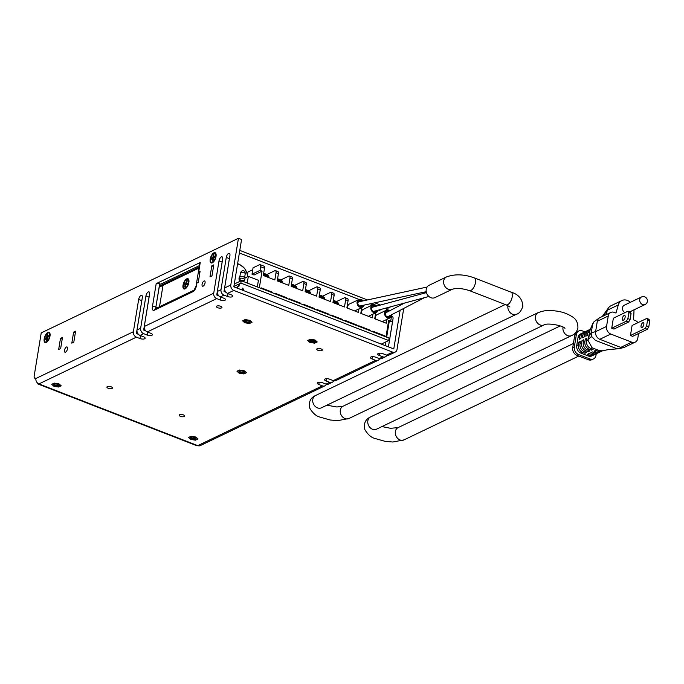 <?xml version="1.0" encoding="UTF-8"?>
<svg xmlns="http://www.w3.org/2000/svg" width="684" height="684" viewBox="0 0 684 684"><rect width="100%" height="100%" fill="white"/><g stroke="black" fill="none" stroke-linecap="round" stroke-linejoin="round"><path stroke-width="1.03" d="M190.939 437.307A2.813 1.077 9.3 0 1 194.153 437.298A2.813 1.077 9.3 0 1 196.069 438.675A2.813 1.077 9.3 0 1 195.641 439.128A2.813 1.077 9.3 0 1 192.435 439.137A2.813 1.077 9.3 0 1 190.511 437.76A2.813 1.077 9.3 0 1 190.939 437.307M216.845 306.09A2.813 1.077 9.3 0 1 220.051 306.081A2.813 1.077 9.3 0 1 221.975 307.458A2.813 1.077 9.3 0 1 221.548 307.911A2.813 1.077 9.3 0 1 218.333 307.92A2.813 1.077 9.3 0 1 216.418 306.543A2.813 1.077 9.3 0 1 216.845 306.09M310.126 340.299A2.813 1.077 9.3 0 1 313.34 340.29A2.813 1.077 9.3 0 1 315.256 341.667A2.813 1.077 9.3 0 1 314.828 342.128A2.813 1.077 9.3 0 1 311.622 342.128A2.813 1.077 9.3 0 1 309.698 340.76A2.813 1.077 9.3 0 1 310.126 340.299M239.349 371.07A2.813 1.077 9.3 0 1 242.563 371.061A2.813 1.077 9.3 0 1 244.479 372.429A2.813 1.077 9.3 0 1 244.051 372.891A2.813 1.077 9.3 0 1 240.836 372.9A2.813 1.077 9.3 0 1 238.921 371.523A2.813 1.077 9.3 0 1 239.349 371.07M54.104 384.151A2.813 1.077 9.3 0 1 57.319 384.151A2.813 1.077 9.3 0 1 59.234 385.519A2.813 1.077 9.3 0 1 58.807 385.981A2.813 1.077 9.3 0 1 55.601 385.99A2.813 1.077 9.3 0 1 53.677 384.613A2.813 1.077 9.3 0 1 54.104 384.151M107.337 386.648A2.813 1.077 9.3 0 1 110.543 386.64A2.813 1.077 9.3 0 1 112.467 388.016A2.813 1.077 9.3 0 1 112.039 388.469A2.813 1.077 9.3 0 1 108.824 388.478A2.813 1.077 9.3 0 1 106.909 387.101A2.813 1.077 9.3 0 1 107.337 386.648M317.196 348.703A2.813 1.077 9.3 0 1 320.403 348.695A2.813 1.077 9.3 0 1 322.326 350.063A2.813 1.077 9.3 0 1 321.899 350.524A2.813 1.077 9.3 0 1 318.684 350.533A2.813 1.077 9.3 0 1 316.769 349.156A2.813 1.077 9.3 0 1 317.196 348.703M179.593 414.709A2.813 1.077 9.3 0 1 182.799 414.701A2.813 1.077 9.3 0 1 184.714 416.077A2.813 1.077 9.3 0 1 184.287 416.539A2.813 1.077 9.3 0 1 181.08 416.547A2.813 1.077 9.3 0 1 179.165 415.171A2.813 1.077 9.3 0 1 179.593 414.709M244.949 320.634A2.813 1.077 9.3 0 1 248.155 320.625A2.813 1.077 9.3 0 1 250.07 322.002A2.813 1.077 9.3 0 1 249.643 322.463A2.813 1.077 9.3 0 1 246.437 322.463A2.813 1.077 9.3 0 1 244.513 321.095A2.813 1.077 9.3 0 1 244.949 320.634M150.856 333.313A3.429 1.317 9.3 0 1 152.421 334.741A3.429 1.317 9.3 0 1 147.222 335.057L143.666 333.672A4.395 3.557 -115.6 0 1 140.648 328.243L145.931 295.95A3.429 1.522 111.2 0 1 148.992 291.888A3.429 1.522 111.2 0 1 149.574 294.206L144.281 326.499A4.395 3.557 64.4 0 0 147.299 331.928L150.856 333.313M143.589 336.802A3.429 1.317 9.3 0 1 145.153 338.229A3.429 1.317 9.3 0 1 139.955 338.546L136.39 337.161A4.395 3.557 -115.6 0 1 133.38 331.731L138.664 299.438A3.429 1.522 111.2 0 1 141.725 295.368A3.429 1.522 111.2 0 1 142.298 297.694L137.014 329.987A4.395 3.557 64.4 0 0 140.023 335.416L143.589 336.802M223.933 298.258A3.429 1.317 9.3 0 1 225.498 299.686A3.429 1.317 9.3 0 1 220.299 300.002L216.734 298.617A4.395 3.557 -115.6 0 1 213.724 293.188L219.008 260.903A3.429 1.522 111.2 0 1 222.069 256.833A3.429 1.522 111.2 0 1 222.642 259.159L217.358 291.444A4.395 3.557 64.4 0 0 220.368 296.882L223.933 298.258M326.422 384.237A4.395 3.557 -115.6 0 1 324.934 385.81A4.395 3.557 -115.6 0 1 322.378 385.853L318.821 384.468A3.429 1.317 9.3 0 1 317.256 383.04A3.429 1.317 9.3 0 1 322.455 382.724L326.012 384.109A4.395 3.557 64.4 0 0 328.577 384.066L332.21 382.322A4.395 3.557 -115.6 0 1 329.654 382.365L326.088 380.979A3.429 1.317 9.3 0 1 324.524 379.552A3.429 1.317 9.3 0 1 329.722 379.235L333.288 380.62A4.395 3.557 64.4 0 0 335.844 380.578L378.149 360.28A4.395 3.557 -115.6 0 1 375.593 360.323L372.028 358.946A3.429 1.317 9.3 0 1 370.463 357.518A3.429 1.317 9.3 0 1 375.67 357.202L379.227 358.578A4.395 3.557 64.4 0 0 381.783 358.536L385.417 356.8A4.395 3.557 -115.6 0 1 382.86 356.834L379.304 355.458A3.429 1.317 9.3 0 1 377.73 354.03A3.429 1.317 9.3 0 1 382.937 353.714L386.494 355.09A4.395 3.557 64.4 0 0 389.051 355.056L395.232 352.089A4.395 3.557 -115.6 0 1 392.676 352.132L386.494 355.09M231.201 294.77A3.429 1.317 9.3 0 1 232.765 296.198A3.429 1.317 9.3 0 1 227.567 296.514L224.001 295.137A4.395 3.557 -115.6 0 1 220.992 289.7L226.276 257.415A3.429 1.522 111.2 0 1 229.337 253.345A3.429 1.522 111.2 0 1 229.909 255.671L224.626 287.955A4.395 3.557 64.4 0 0 227.644 293.393L231.201 294.77M333.689 380.749A4.395 3.557 -115.6 0 1 332.21 382.322M386.905 355.227A4.395 3.557 -115.6 0 1 385.417 356.8M403.731 308.424L397.002 349.55A4.395 3.557 -115.6 0 1 395.232 352.089M379.629 358.715A4.395 3.557 -115.6 0 1 378.149 360.28M227.644 293.393L233.817 290.426L392.676 352.132M35.944 378.269L35.91 378.491A4.395 3.557 64.4 0 0 38.92 383.921A4.395 1.958 111.2 0 1 37.988 384.015A4.395 1.958 111.2 0 1 37.201 382.698M233.817 290.426A4.395 3.557 -115.6 0 1 230.799 284.997L238.451 238.28L241.572 239.494L233.825 286.81L393.779 348.943L400.106 310.305M392.607 321.352A3.429 1.522 -68.8 0 0 392.479 321.967L388.401 346.848M391.368 316.957A3.429 1.522 111.2 0 1 392.419 316.683A3.429 1.522 111.2 0 1 392.992 319.009L388.426 346.865M385.28 345.642L385.896 341.88M386.665 337.178L389.179 321.848M382.262 343.624L382.134 344.42M382.228 343.642L382.099 344.403M37.988 384.015L196.838 445.72A4.395 1.958 -68.8 0 0 197.779 445.626A4.395 3.557 64.4 0 0 200.335 445.583L324.934 385.81M400.995 304.893L401.14 303.978M387.153 307.757L388.033 308.099L390.821 306.765M183.03 285.237A5.498 2.445 111.2 0 1 185.749 279.585A5.498 2.445 111.2 0 1 188.724 279.602A5.498 2.445 111.2 0 1 188.861 282.449A5.498 2.445 111.2 0 1 185.133 288.845A5.498 2.445 111.2 0 1 183.03 285.237M44.178 338.862A5.498 2.445 111.2 0 1 46.888 333.211A5.498 2.445 111.2 0 1 49.872 333.228A5.498 2.445 111.2 0 1 50 336.066A5.498 2.445 111.2 0 1 46.281 342.47A5.498 2.445 111.2 0 1 44.178 338.862M210.202 259.219A5.498 2.445 111.2 0 1 212.912 253.567A5.498 2.445 111.2 0 1 215.896 253.584A5.498 2.445 111.2 0 1 216.024 256.423A5.498 2.445 111.2 0 1 212.305 262.827A5.498 2.445 111.2 0 1 210.202 259.219M149.189 296.548A3.429 1.522 -68.8 0 0 149.052 297.164L143.666 330.056L145.701 330.842M141.913 300.037A3.429 1.522 -68.8 0 0 141.785 300.652L136.398 333.544L138.433 334.331M222.257 261.493A3.429 1.522 -68.8 0 0 222.129 262.109L216.743 295.001L218.769 295.787M198.283 272.497A2.548 0.983 9.3 0 1 198.659 272.138L200.061 271.462L198.257 282.483L196.855 283.15A2.548 0.983 -170.7 0 0 196.479 283.509L198.283 272.497L199.796 273.078M75.608 331.167L73.804 342.188L71.82 343.137L73.624 332.116L75.608 331.167M73.624 332.116L75.343 332.783M60.483 338.418L62.466 337.469L60.662 348.489L58.679 349.438L60.483 338.418L62.201 339.084M213.784 264.879L211.98 275.9L209.997 276.849L211.801 265.837L213.784 264.879M211.801 265.837L213.519 266.495M229.533 258.005A3.429 1.522 -68.8 0 0 229.397 258.62L224.01 291.512L226.045 292.307M156.191 283.646L152.395 306.842A5.104 2.266 -68.8 0 0 154.336 310.194L192.973 291.666A2.548 2.061 -115.6 0 1 194 290.187L196.052 286.134L199.848 262.938A2.548 0.983 9.3 0 1 200.232 262.519L156.191 283.646A2.548 0.983 9.3 0 1 159.671 283.826L159.748 283.851A2.548 0.983 -170.7 0 0 160.8 284.151L199.403 265.631M203.994 281.021A2.813 1.248 111.2 0 1 204.593 280.962A2.813 1.248 111.2 0 1 204.935 283.45A2.813 1.248 111.2 0 1 203.148 286.143A2.813 1.248 111.2 0 1 202.549 286.203A2.813 1.248 111.2 0 1 202.207 283.715A2.813 1.248 111.2 0 1 203.994 281.021M66.399 347.027A2.813 1.248 111.2 0 1 66.998 346.968A2.813 1.248 111.2 0 1 67.34 349.456A2.813 1.248 111.2 0 1 65.553 352.149A2.813 1.248 111.2 0 1 64.954 352.209A2.813 1.248 111.2 0 1 64.612 349.721A2.813 1.248 111.2 0 1 66.399 347.027M35.542 378.115A3.514 1.565 111.2 0 1 34.79 378.184A3.514 1.565 111.2 0 1 34.2 375.798L41.228 332.894L238.451 238.28M195.487 440.171L190.75 439.436L188.553 437.478L191.093 436.264L195.829 436.999L198.027 438.957L195.487 440.171M194.666 437.555A2.599 1 9.3 0 1 195.692 438.188A2.599 1 9.3 0 1 194.914 439.222A2.599 1 9.3 0 1 191.913 438.88A2.599 1 9.3 0 1 191.024 437.427A2.599 1 9.3 0 1 194.666 437.555M191.332 437.298A2.129 0.821 -170.7 0 0 191.263 437.444A2.129 0.821 -170.7 0 0 192.23 438.333A2.129 0.821 -170.7 0 0 195.462 438.136A2.129 0.821 -170.7 0 0 195.444 437.965M58.653 387.024L53.916 386.289L51.719 384.331L54.258 383.108L59.004 383.852L61.192 385.802L58.653 387.024M57.832 384.408A2.599 1 9.3 0 1 58.858 385.041A2.599 1 9.3 0 1 58.08 386.075A2.599 1 9.3 0 1 55.079 385.725A2.599 1 9.3 0 1 54.19 384.28A2.599 1 9.3 0 1 57.832 384.408M54.498 384.143A2.129 0.821 -170.7 0 0 54.429 384.297A2.129 0.821 -170.7 0 0 55.395 385.186A2.129 0.821 -170.7 0 0 58.627 384.981A2.129 0.821 -170.7 0 0 58.61 384.818M243.897 373.934L239.161 373.199L236.963 371.241L239.503 370.018L244.239 370.762L246.437 372.72L243.897 373.934M243.077 371.318A2.599 1 9.3 0 1 244.094 371.951A2.599 1 9.3 0 1 243.324 372.985A2.599 1 9.3 0 1 240.323 372.635A2.599 1 9.3 0 1 239.434 371.19A2.599 1 9.3 0 1 243.077 371.318M239.733 371.053A2.129 0.821 -170.7 0 0 239.665 371.207A2.129 0.821 -170.7 0 0 240.64 372.096A2.129 0.821 -170.7 0 0 243.872 371.899A2.129 0.821 -170.7 0 0 243.855 371.728M314.674 343.171L309.938 342.428L307.74 340.478L310.279 339.255L315.025 339.991L317.214 341.949L314.674 343.171M313.853 340.555A2.599 1 9.3 0 1 314.879 341.188A2.599 1 9.3 0 1 314.101 342.222A2.599 1 9.3 0 1 311.1 341.872A2.599 1 9.3 0 1 310.211 340.418A2.599 1 9.3 0 1 313.853 340.555M310.519 340.29A2.129 0.821 -170.7 0 0 310.451 340.444A2.129 0.821 -170.7 0 0 311.417 341.325A2.129 0.821 -170.7 0 0 314.649 341.128A2.129 0.821 -170.7 0 0 314.631 340.965M249.489 323.506L244.752 322.762L242.555 320.813L245.094 319.59L249.84 320.326L252.037 322.284L249.489 323.506M248.668 320.89A2.599 1 9.3 0 1 249.694 321.523A2.599 1 9.3 0 1 248.916 322.557A2.599 1 9.3 0 1 245.915 322.207A2.599 1 9.3 0 1 245.034 320.753A2.599 1 9.3 0 1 248.668 320.89M245.334 320.625A2.129 0.821 -170.7 0 0 245.265 320.779A2.129 0.821 -170.7 0 0 246.24 321.66A2.129 0.821 -170.7 0 0 249.463 321.463A2.129 0.821 -170.7 0 0 249.446 321.3M386.528 310.16L386.742 308.869L385.212 308.279M388.033 308.099L387.725 309.972M159.21 287.16L199.01 268.068M199.181 267.034L159.381 286.126M381.954 309.159L379.056 310.545M241.264 280.697L389.111 338.127L388.717 340.529L240.871 283.099L241.264 280.697L234.27 284.057M240.871 283.099L233.877 286.459M224.993 290.717L224.07 291.162M217.726 294.206L216.802 294.65M144.649 329.261L143.725 329.705M137.381 332.749L136.458 333.193M388.717 340.529L381.296 344.086M239.494 279.696A2.95 1.129 9.3 0 1 238.964 278.884A2.95 1.129 9.3 0 1 239.691 278.303A2.95 1.129 9.3 0 1 242.991 278.465A2.95 1.129 9.3 0 1 244.778 279.841A2.95 1.129 9.3 0 1 244.043 280.423A2.95 1.129 9.3 0 1 244.017 280.431M243.444 280.543A2.95 1.129 9.3 0 1 240.016 279.987M238.964 278.884L239.238 277.208A2.95 1.129 9.3 0 1 239.964 276.618A2.95 1.129 9.3 0 1 243.265 276.781A2.95 1.129 9.3 0 1 245.052 278.157L244.778 279.841M239.143 283.928L238.793 286.109L237.528 287.254L238.998 286.203L239.383 283.817M237.528 287.254L236.997 287.092L238.434 286.22L238.776 284.108M239.169 281.705L239.699 278.448L240.264 278.431L239.776 281.415M240.067 278.337L239.545 281.526M242.675 288.434L243.701 290.264L242.777 288.049M242.307 288.545L243.136 290.272M243.29 281.483L243.846 280.175L243.812 281.688M243.846 280.175L243.607 281.611M245.034 277.952L248.335 276.379L247.24 283.022M248.335 276.379L258.424 280.295L257.329 286.938M390.803 317.316L391.308 317.504A3.078 1.368 -68.8 0 0 391.359 316.521M386.896 319.385L386.272 323.233L374.747 318.761L375.721 312.793M252.747 269.71L247.95 272.01L247.471 274.917M260.117 264.665A3.078 1.368 111.2 0 0 259.467 264.734L253.054 267.803L252.011 274.216L260.048 270.36L260.638 266.751L264.494 268.248A3.078 1.368 -68.8 0 0 263.973 266.161L260.117 264.665A3.078 1.368 111.2 0 1 260.638 266.751M280.688 279.995L288.776 276.114A3.078 1.368 111.2 0 1 289.426 276.054A3.078 1.368 111.2 0 1 289.948 278.14L288.759 285.365L277.234 280.885L278.422 273.66A3.078 1.368 -68.8 0 0 277.901 271.574L275.498 270.642A3.078 1.368 111.2 0 0 274.848 270.702L266.751 274.583M308.552 290.811L316.632 286.938A3.078 1.368 111.2 0 1 317.291 286.87A3.078 1.368 111.2 0 1 317.803 288.956L316.624 296.181L305.098 291.709L306.278 284.484A3.078 1.368 -68.8 0 0 305.765 282.398L303.354 281.457A3.078 1.368 111.2 0 0 302.704 281.526L294.624 285.399M336.417 301.627L344.488 297.754A3.078 1.368 111.2 0 1 345.146 297.694A3.078 1.368 111.2 0 1 345.659 299.78L344.479 307.005L332.954 302.525L334.134 295.3A3.078 1.368 -68.8 0 0 333.621 293.214L331.218 292.282A3.078 1.368 111.2 0 0 330.56 292.35L322.489 296.223M372.942 314.127L372.335 317.829L360.81 313.349L361.768 307.543M358.989 308.869L358.407 312.417L346.882 307.937L348.071 300.712A3.078 1.368 -68.8 0 0 347.549 298.626L345.146 297.694M331.218 292.282A3.078 1.368 111.2 0 1 331.731 294.368L330.552 301.593L319.026 297.121L320.206 289.896A3.078 1.368 -68.8 0 0 319.693 287.802L317.291 286.87M303.354 281.457A3.078 1.368 111.2 0 1 303.876 283.544L302.696 290.777L291.17 286.297L292.35 279.072A3.078 1.368 -68.8 0 0 291.837 276.986L289.426 276.054M275.498 270.642A3.078 1.368 111.2 0 1 276.02 272.728L274.831 279.953L263.306 275.472L264.494 268.248M259.347 287.725L262.066 271.146L260.048 270.36M261.185 288.434L261.279 287.878L272.805 292.359L272.711 292.914M275.113 293.846L275.207 293.291L286.733 297.771L286.639 298.327M289.041 299.259L289.135 298.703L300.661 303.174L300.567 303.739M302.969 304.671L303.063 304.115L314.589 308.587L314.495 309.142M316.906 310.083L316.991 309.519L328.517 313.999L328.431 314.554M330.834 315.486L330.919 314.931L342.445 319.411L342.359 319.967M344.762 320.899L344.856 320.343L356.381 324.823L356.287 325.379M358.69 326.311L358.784 325.755L370.309 330.227L370.215 330.791M372.618 331.723L372.712 331.167L384.237 335.639L384.143 336.195M385.981 336.913L388.692 320.326L390.718 321.112L388.384 322.232M391.308 317.504L390.718 321.112M262.066 271.146L254.029 275.002L252.011 274.216M286.733 297.771L286.049 298.096M314.589 308.587L313.905 308.92M342.445 319.411L341.769 319.736M370.309 330.227L369.625 330.56M384.237 335.639L383.553 335.972M356.381 324.823L355.697 325.148M328.517 313.999L327.841 314.324M272.805 292.359L272.121 292.684M300.661 303.174L299.977 303.508M265.717 274.07A8.49 6.874 64.4 0 0 264.691 273.668M263.579 273.788A5.823 2.24 9.3 0 1 268.196 275.652A5.823 2.24 9.3 0 1 268.812 276.592L268.838 277.533A5.934 2.283 9.3 0 1 268.821 277.618L268.838 277.533A5.934 2.283 9.3 0 0 263.494 274.352M279.662 279.482A8.49 6.874 64.4 0 0 278.636 279.089M277.516 279.209A5.823 2.24 9.3 0 1 282.141 281.073A5.823 2.24 9.3 0 1 282.766 282.005L282.783 282.954A5.934 2.283 9.3 0 1 282.766 283.031L282.783 282.954A5.934 2.283 9.3 0 0 277.422 279.765M293.607 284.903A8.49 6.874 64.4 0 0 292.581 284.501M291.444 284.621A5.823 2.24 9.3 0 1 296.095 286.485A5.823 2.24 9.3 0 1 296.711 287.425L296.728 288.374A5.934 2.283 9.3 0 1 296.711 288.451L296.728 288.374A5.934 2.283 9.3 0 0 291.35 285.177M307.561 290.324A8.49 6.874 64.4 0 0 306.535 289.922M305.372 290.033A5.823 2.24 9.3 0 1 310.04 291.906A5.823 2.24 9.3 0 1 310.656 292.846L310.681 293.787A5.934 2.283 9.3 0 1 310.664 293.872L310.681 293.787A5.934 2.283 9.3 0 0 305.278 290.597M321.506 295.736A8.49 6.874 64.4 0 0 320.48 295.343M319.3 295.454A5.823 2.24 9.3 0 1 323.985 297.326A5.823 2.24 9.3 0 1 324.609 298.258L324.626 299.207A5.934 2.283 9.3 0 1 324.609 299.284L324.626 299.207A5.934 2.283 9.3 0 0 319.206 296.01M335.451 301.157A8.49 6.874 64.4 0 0 334.425 300.755M333.228 300.866A5.823 2.24 9.3 0 1 337.939 302.738A5.823 2.24 9.3 0 1 338.554 303.679L338.571 304.619A5.934 2.283 9.3 0 1 338.554 304.705M347.156 306.278A5.823 2.24 9.3 0 1 347.763 306.389M361.084 311.69A5.823 2.24 9.3 0 1 361.52 311.767M247.437 276.806A11.5 9.302 64.4 0 0 239.4 264.528A11.5 9.302 64.4 0 0 237.553 264.007M46.384 338.494L45.272 338.443A3.403 1.513 -68.8 0 0 45.229 339.444L46.666 338.332L46.657 340.529A3.403 1.513 -68.8 0 0 47.307 339.999L47.615 337.503L48.915 336.477A3.403 1.513 -68.8 0 0 48.949 335.485L47.649 336.554L48.427 336.861M47.47 335.587L46.871 334.929L46.811 336.887L47.88 337.289M46.871 334.929A3.403 1.513 -68.8 0 1 47.529 334.399L47.649 336.554M45.272 338.443L46.811 336.887M46.931 341.504A4.839 2.155 111.2 0 1 45.341 341.974A4.839 2.155 111.2 0 1 44.631 338.178A4.839 2.155 111.2 0 1 47.247 333.416A4.839 2.155 111.2 0 1 48.846 332.954A4.839 2.155 111.2 0 1 49.556 336.742A4.839 2.155 111.2 0 1 46.931 341.504M187.074 281.261L186.715 280.654L185.672 283.253L184.603 283.116L187.63 284.159M184.603 283.116A3.403 1.513 -68.8 0 0 184.235 284.236L185.321 284.33L184.637 286.972L185.27 286.75M184.637 286.972A3.403 1.513 -68.8 0 0 185.176 287.032L185.894 284.8L187.279 284.57A3.403 1.513 -68.8 0 0 187.655 283.441L186.544 283.347L187.254 280.705A3.403 1.513 -68.8 0 0 186.715 280.654M187.442 279.277A4.839 2.155 111.2 0 1 187.698 279.337A4.839 2.155 111.2 0 1 188.049 284.356A4.839 2.155 111.2 0 1 184.441 288.409A4.839 2.155 111.2 0 1 184.193 288.349A4.839 2.155 111.2 0 1 183.834 283.33A4.839 2.155 111.2 0 1 187.442 279.277M213.297 258.475L211.416 258.167A3.403 1.513 -68.8 0 0 211.253 259.245L212.596 258.586L212.314 261.014A3.403 1.513 -68.8 0 0 212.946 260.707L213.553 258.073L214.81 257.475A3.403 1.513 -68.8 0 0 214.981 256.397L213.724 257.039L214.785 257.475M213.759 255.568L213.28 254.935L212.955 257.073L214.46 257.646M213.28 254.935A3.403 1.513 -68.8 0 1 213.912 254.619L213.724 257.039M211.416 258.167L212.955 257.073M212.425 262.211A4.839 2.155 111.2 0 1 211.365 262.331A4.839 2.155 111.2 0 1 210.766 258.073A4.839 2.155 111.2 0 1 213.81 253.431A4.839 2.155 111.2 0 1 214.862 253.311A4.839 2.155 111.2 0 1 215.46 257.56A4.839 2.155 111.2 0 1 212.425 262.211M641.045 325.789A2.642 1.171 111.2 0 1 643.405 322.66A2.642 1.171 111.2 0 1 643.841 324.447A2.642 1.171 111.2 0 1 641.489 327.576A2.642 1.171 111.2 0 1 641.045 325.789M649.8 320.736L648.962 319.291L646.765 318.436L647.594 319.881L649.8 320.736L648.817 326.747L646.611 325.892L647.594 319.881M646.611 325.892L645.123 328.448L630.443 335.493L632.084 325.481L646.765 318.436M645.123 328.448L647.321 329.303L648.817 326.747M630.443 335.493L632.64 336.348L647.321 329.303M586.718 339.555L585.299 339.007L586.932 338.229L586.504 340.829A6.156 4.976 64.4 0 0 590.728 348.438L593.114 349.362L591.48 350.14L589.095 349.216A6.156 4.976 -115.6 0 1 584.88 341.615L585.299 339.007M591.48 350.14L591.703 348.814M590.446 329.192L590.292 329.261A6.156 4.976 64.4 0 0 587.821 332.817L587.394 335.425L585.76 336.203L586.188 333.595A6.156 4.976 -115.6 0 1 588.668 330.047A6.156 4.976 -115.6 0 1 589.523 329.748M600.791 351.525A6.156 4.976 -115.6 0 1 600.022 352.012A6.156 4.976 -115.6 0 1 596.439 352.072L594.054 351.14L595.678 350.362L598.072 351.285A6.156 4.976 64.4 0 0 601.646 351.225L602.681 350.73M583.452 341.119L582.041 340.572L583.674 339.794L583.247 342.393A6.156 4.976 64.4 0 0 587.462 350.003L589.847 350.926L588.223 351.704L585.837 350.781A6.156 4.976 -115.6 0 1 581.614 343.18L582.041 340.572M588.223 351.704L588.437 350.379M588.668 330.047L587.034 330.825A6.156 4.976 64.4 0 0 584.555 334.382L584.127 336.99L582.503 337.768L582.922 335.169A6.156 4.976 -115.6 0 1 585.401 331.612A6.156 4.976 -115.6 0 1 586.265 331.312M597.525 353.089A6.156 4.976 -115.6 0 1 596.756 353.577A6.156 4.976 -115.6 0 1 593.173 353.637L590.788 352.705L592.421 351.927L594.806 352.85A6.156 4.976 64.4 0 0 598.389 352.79L600.022 352.012M580.194 342.684L578.775 342.137L580.408 341.359L579.981 343.958A6.156 4.976 64.4 0 0 584.204 351.567L586.59 352.491L584.957 353.277L582.571 352.346A6.156 4.976 -115.6 0 1 578.348 344.745L578.775 342.137M584.957 353.277L585.179 351.944M585.401 331.612L583.768 332.39A6.156 4.976 64.4 0 0 581.297 335.947L580.87 338.554L579.237 339.332L579.664 336.733A6.156 4.976 -115.6 0 1 582.144 333.176A6.156 4.976 -115.6 0 1 582.999 332.877M594.268 354.654A6.156 4.976 -115.6 0 1 593.49 355.141A6.156 4.976 -115.6 0 1 589.916 355.201L587.53 354.269L589.155 353.491L591.54 354.415A6.156 4.976 64.4 0 0 595.123 354.355L596.756 353.577M602.347 350.815L599.466 350.618L592.122 347.763L587.907 340.162L590.104 329.953M582.144 333.176L580.511 333.954A6.156 4.976 64.4 0 0 578.031 337.511L576.723 345.523A6.156 4.976 64.4 0 0 580.938 353.132L588.283 355.979A6.156 4.976 64.4 0 0 591.865 355.919L593.49 355.141M596.251 353.816L595.995 355.355A6.156 4.976 -115.6 0 1 593.524 358.912A6.156 4.976 -115.6 0 1 589.941 358.972L578.561 354.551A6.156 4.976 -115.6 0 1 574.338 346.942L576.373 334.527A6.156 4.976 -115.6 0 1 578.852 330.971A6.156 4.976 -115.6 0 1 582.435 330.911L584.88 331.86M578.852 330.971L577.219 331.749A6.156 4.976 64.4 0 0 574.74 335.305L572.713 347.728A6.156 4.976 64.4 0 0 576.928 355.329L588.308 359.75A6.156 4.976 64.4 0 0 591.891 359.69L593.524 358.912M630.366 302.319A9.456 7.644 64.4 0 0 621.901 300.524A9.456 7.644 64.4 0 0 618.336 304.936L615.968 313.041L614.309 312.4A6.156 4.976 64.4 0 0 610.735 312.46L599.783 317.709A6.156 4.976 64.4 0 0 599.039 318.171A6.156 4.976 64.4 0 0 597.303 321.266L595.602 331.68A6.156 4.976 64.4 0 0 599.817 339.29L620.739 347.412A6.156 4.976 64.4 0 0 623.252 347.694L619.268 348.618L616.275 348.447L595.354 340.316L591.592 336.425L591.138 332.715L592.908 323.216M593.926 321.831L592.447 324.703M592.164 337.571L591.592 336.425L588.009 339.512M621.901 300.524L610.949 305.782A9.456 7.644 64.4 0 0 608.512 307.834A9.456 7.644 64.4 0 0 607.383 310.185L606.067 314.7M623.252 347.694A6.156 4.976 64.4 0 0 624.321 347.352L635.274 342.103A6.156 4.976 64.4 0 0 637.745 338.546L638.574 333.501M637.984 322.643A6.156 4.976 64.4 0 0 635.231 320.522L633.581 319.881L633.991 311.015A9.456 7.644 64.4 0 0 633.982 309.852M610.735 312.46A6.156 4.976 64.4 0 0 608.256 316.008L606.554 326.43A6.156 4.976 64.4 0 0 610.769 334.031L631.691 342.162A6.156 4.976 64.4 0 0 635.274 342.103M629.81 311.853L645.038 304.542A4.181 3.377 -115.6 0 1 641.216 303.679A4.181 3.377 -115.6 0 1 639.745 299.421A4.181 3.377 -115.6 0 1 641.421 297.01L624.184 305.286A4.181 3.377 64.4 0 0 622.5 307.697A4.181 3.377 64.4 0 0 624.937 312.656M622.329 318.522A2.642 1.171 111.2 0 1 624.68 315.392A2.642 1.171 111.2 0 1 625.125 317.179A2.642 1.171 111.2 0 1 622.773 320.309A2.642 1.171 111.2 0 1 622.329 318.522M631.084 313.469L630.246 312.024L628.04 311.169L628.878 312.614L631.084 313.469L630.101 319.471L627.895 318.616L628.878 312.614M627.895 318.616L626.399 321.181L611.718 328.226L613.36 318.205L628.04 311.169M626.399 321.181L628.605 322.036L630.101 319.471M611.718 328.226L613.924 329.081L628.605 322.036M360.314 305.945A2.197 1.778 -115.6 0 1 358.92 305.68M357.766 303.268A2.197 1.778 -115.6 0 1 359.057 301.764M374.139 311.271A2.197 1.778 -115.6 0 1 372.686 311.032M371.532 308.612A2.197 1.778 -115.6 0 1 372.737 307.125M424.405 297.694L388.136 316.521A2.197 1.778 -115.6 0 1 386.451 316.376M385.297 313.965A2.197 1.778 -115.6 0 1 386.152 312.597L404.518 303.063M446.438 276.96L428.962 285.348A6.814 5.515 64.4 0 0 426.226 289.281A6.814 5.515 64.4 0 0 428.62 296.215A6.814 5.515 64.4 0 0 434.862 297.634L452.338 289.247C456.664 287.896 462.358 288.349 469.421 290.614A6.814 3.035 111.2 0 0 475.5 282.526A6.814 3.035 111.2 0 0 474.354 277.909C464.051 274.19 454.749 273.874 446.438 276.96A6.814 5.515 64.4 0 0 443.702 280.893A6.814 5.515 64.4 0 0 446.096 287.836A6.814 5.515 64.4 0 0 452.338 289.247M375.345 318.992A4.241 3.429 -115.6 0 1 376.978 314.726L386.323 310.245A4.241 3.429 -115.6 0 1 388.794 310.203A4.241 3.429 64.4 0 1 389.743 310.733M386.323 310.245A4.241 3.429 -115.6 0 0 384.613 314.127A4.241 3.429 -115.6 0 0 387.529 317.94A4.241 3.429 64.4 0 0 389.991 317.898A4.241 3.429 64.4 0 0 391.752 314.64M391.026 315.016A3.411 2.753 64.4 0 1 389.632 317.145A3.411 2.753 64.4 0 1 387.648 317.179A3.411 2.753 -115.6 0 1 385.314 314.118A3.411 2.753 -115.6 0 1 386.682 310.998A3.411 2.753 -115.6 0 1 388.666 310.964A3.411 2.753 64.4 0 1 388.999 311.117M389.093 317.325A3.411 2.753 64.4 0 0 390.008 315.546M388.025 311.622A3.411 2.753 64.4 0 0 387.648 311.451A3.411 2.753 -115.6 0 0 386.212 311.305M361.588 313.648A4.241 3.429 -115.6 0 1 363.213 309.382L372.558 304.902A4.241 3.429 -115.6 0 1 375.029 304.859A4.241 3.429 64.4 0 1 376.704 306.056M372.558 304.902A4.241 3.429 -115.6 0 0 370.856 308.783A4.241 3.429 -115.6 0 0 373.763 312.588A4.241 3.429 64.4 0 0 376.226 312.554A4.241 3.429 64.4 0 0 377.91 310.254M377.055 310.476A3.411 2.753 64.4 0 1 375.867 311.801A3.411 2.753 64.4 0 1 373.883 311.827A3.411 2.753 -115.6 0 1 371.549 308.775A3.411 2.753 -115.6 0 1 372.917 305.654A3.411 2.753 -115.6 0 1 374.9 305.62A3.411 2.753 64.4 0 1 375.926 306.261M375.328 311.972A3.411 2.753 64.4 0 0 376.132 310.733M374.721 306.586A3.411 2.753 64.4 0 0 373.892 306.107A3.411 2.753 -115.6 0 0 372.447 305.962M347.823 308.304A4.241 3.429 -115.6 0 1 349.447 304.038L358.792 299.549A4.241 3.429 -115.6 0 1 361.263 299.515A4.241 3.429 64.4 0 1 363.093 300.883M358.792 299.549A4.241 3.429 -115.6 0 0 357.091 303.439A4.241 3.429 -115.6 0 0 359.998 307.244A4.241 3.429 64.4 0 0 362.469 307.202A4.241 3.429 64.4 0 0 364.093 305.124M363.213 305.312A3.411 2.753 64.4 0 1 362.101 306.449A3.411 2.753 64.4 0 1 360.117 306.483A3.411 2.753 -115.6 0 1 357.783 303.422A3.411 2.753 -115.6 0 1 359.16 300.31A3.411 2.753 -115.6 0 1 361.135 300.276A3.411 2.753 64.4 0 1 362.315 301.054M361.562 306.629A3.411 2.753 64.4 0 0 362.323 305.509M361.067 301.328A3.411 2.753 64.4 0 0 360.126 300.763A3.411 2.753 -115.6 0 0 358.681 300.618M147.222 335.057L147.71 332.091M139.955 338.546L140.434 335.579M220.299 300.002L220.778 297.036M318.821 384.468L319.189 382.194M372.028 358.946L372.404 356.663M379.304 355.458L379.671 353.175M326.088 380.979L326.465 378.705M227.567 296.514L228.054 293.547M329.654 382.365L326.012 384.109M382.86 356.834L379.227 358.578M375.593 360.323L333.288 380.62M140.023 335.416L143.666 333.672M322.378 385.853L197.779 445.626L38.92 383.921L136.39 337.161M220.368 296.882L224.001 295.137M147.299 331.928L216.734 298.617M133.38 331.731L35.91 378.491M230.799 284.997L224.626 287.955M220.992 289.7L217.358 291.444M140.648 328.243L137.014 329.987M392.479 321.967L390.521 321.206M145.931 295.95L149.052 297.164M138.664 299.438L141.785 300.652M219.008 260.903L222.129 262.109M226.276 257.415L229.397 258.62M198.659 272.138L200.232 262.519M196.052 286.134A2.548 0.983 9.3 0 1 196.436 285.715L196.855 283.15M213.724 293.188L144.281 326.499M192.973 291.666A5.104 2.266 -68.8 0 0 196.436 285.715M158.013 307.449A2.548 0.983 9.3 0 1 155.952 307.048A2.548 1.137 -68.8 0 0 156.029 308.407M155.978 308.433A2.548 1.137 111.2 0 1 155.875 307.022L159.671 283.826M152.395 306.842A2.548 0.983 9.3 0 1 155.875 307.022L159.748 283.851M194 290.187L155.362 308.723A2.548 2.061 64.4 0 0 154.336 310.194M159.509 306.731L163.014 285.331M372.823 304.79L370.249 303.79M359.057 299.447L239.366 252.952M241.067 272.48A2.42 0.932 9.3 0 1 243.769 272.617A2.42 0.932 9.3 0 1 245.24 273.745C245.094 269.804 241.623 269.667 240.469 272.959A2.42 0.932 9.3 0 1 241.067 272.48M345.659 299.78L348.071 300.712M331.731 294.368L334.134 295.3M317.803 288.956L320.206 289.896M303.876 283.544L306.278 284.484M289.948 278.14L292.35 279.072M276.02 272.728L278.422 273.66M263.425 274.754A5.934 2.283 9.3 0 1 268.761 277.593M277.353 280.166A5.934 2.283 9.3 0 1 282.706 283.014M291.281 285.579A5.934 2.283 9.3 0 1 296.651 288.426M305.209 290.999A5.934 2.283 9.3 0 1 310.604 293.846M319.137 296.411A5.934 2.283 9.3 0 1 324.549 299.267M333.134 301.422A5.934 2.283 9.3 0 1 338.571 304.619L338.563 304.705M333.074 301.824A5.934 2.283 9.3 0 1 338.494 304.679M347.062 306.834A5.934 2.283 9.3 0 1 347.694 306.954M347.002 307.236A5.934 2.283 9.3 0 1 347.694 307.373M360.99 312.255A5.934 2.283 9.3 0 1 361.46 312.34M360.93 312.656A5.934 2.283 9.3 0 1 361.46 312.75M48.94 335.63A3.189 1.419 111.2 0 1 48.957 336.083M46.982 335.151A3.189 1.419 111.2 0 1 47.512 334.69M45.452 339.264A3.189 1.419 111.2 0 1 45.495 338.4M47.307 339.982A3.189 1.419 111.2 0 1 46.769 340.384M46.572 337.426L47.427 337.776M46.743 338.537L47.35 338.768M46.743 338.452L47.35 338.683M184.449 284.262A3.189 1.419 111.2 0 1 184.808 283.176M186.758 280.893A3.189 1.419 111.2 0 1 187.185 280.902M185.381 284.749L185.86 284.929M185.672 283.253L187.467 283.997M185.988 282.885L186.475 283.073M213.357 255.175A3.189 1.419 111.2 0 1 213.87 254.893M211.484 259.125A3.189 1.419 111.2 0 1 211.647 258.15M212.963 260.647A3.189 1.419 111.2 0 1 212.459 260.861L213.015 260.578M212.673 257.56L213.724 257.996M212.673 258.868L213.203 259.065M212.664 258.655L213.228 258.86M584.88 341.615L583.247 342.393M589.095 349.216L587.462 350.003M592.122 347.763L590.728 348.438M587.907 340.162L586.504 340.829M586.188 333.595L584.555 334.382M585.837 350.781L584.204 351.567M582.571 352.346L580.938 353.132M589.916 355.201L588.283 355.979M593.173 353.637L591.54 354.415M596.439 352.072L594.806 352.85M599.466 350.618L598.072 351.285M581.614 343.18L579.981 343.958M582.922 335.169L581.297 335.947M578.348 344.745L576.723 345.523M579.664 336.733L578.031 337.511M578.561 354.551L576.928 355.329M574.338 346.942L572.713 347.728M589.941 358.972L588.308 359.75M576.373 334.527L574.74 335.305M589.215 332.15L587.821 332.817M606.554 326.43L595.602 331.68L591.138 332.715L588.343 337.511M618.336 304.936L607.383 310.185L603.108 316.119M608.256 316.008L597.303 321.266M610.769 334.031L599.817 339.29M631.691 342.162L620.739 347.412M474.354 277.909L511.059 292.162A6.814 3.035 111.2 0 1 512.205 296.788A6.814 3.035 111.2 0 1 506.126 304.867L469.421 290.614M505.228 304.525L315.521 395.523A6.814 5.515 -115.6 0 0 313.503 404.056A6.814 5.515 -115.6 0 0 321.42 407.818L516.565 314.204A6.814 5.515 -115.6 0 1 510.264 312.725A6.814 5.515 -115.6 0 1 507.964 305.68M544.113 324.883A6.814 5.515 64.4 0 1 544.096 324.891A6.814 5.515 64.4 0 1 537.855 323.472A6.814 5.515 64.4 0 1 535.461 316.538A6.814 5.515 64.4 0 1 538.205 312.605L343.052 406.219A6.814 5.515 64.4 0 0 340.307 410.152A6.814 5.515 64.4 0 0 342.71 417.086A6.814 5.515 64.4 0 0 348.943 418.505L337.785 420.626L330.158 420.002L319.77 417.043C316.128 416.12 312.785 413.153 309.741 408.151C308.467 402.064 310.399 397.857 315.521 395.523M560.264 325.917L370.583 416.915A6.814 5.515 -115.6 0 0 368.556 425.439A6.814 5.515 -115.6 0 0 376.474 429.201L571.627 335.587A6.814 5.515 -115.6 0 1 565.326 334.108A6.814 5.515 -115.6 0 1 563.018 327.072M573.397 343.513L398.105 427.603A6.814 5.515 64.4 0 0 395.369 431.536A6.814 5.515 64.4 0 0 397.763 438.478A6.814 5.515 64.4 0 0 404.005 439.897L392.838 442.009L385.22 441.385L374.832 438.435C371.181 437.503 367.838 434.537 364.803 429.535C363.529 423.447 365.453 419.241 370.583 416.915M35.884 378.611L34.79 378.184M380.492 305.03L374.781 302.807M367.419 299.951L239.785 250.378M244.633 277.43L245.24 273.745M239.862 276.652L240.469 272.959M268.196 275.652A9.243 9.243 0 0 0 263.648 273.42M282.141 281.073A9.243 9.243 0 0 0 277.576 278.833M296.095 286.485A9.243 9.243 0 0 0 291.504 284.245M310.04 291.906A9.243 9.243 0 0 0 305.432 289.657M323.985 297.326A9.243 9.243 0 0 0 319.36 295.078M337.939 302.738A9.243 9.243 0 0 0 333.288 300.49M347.848 306.03A9.243 9.243 0 0 0 347.216 305.902M361.605 311.408A9.243 9.243 0 0 0 361.143 311.323M247.634 276.712L247.266 273.865L244.547 268.214L239.238 264.178L237.604 263.691M48.915 335.562L48.872 336.537M47.341 339.905L46.726 340.401M47.512 336.588L48.342 336.93M46.666 338.332L47.35 338.589M45.341 341.974L46.084 342.265M48.846 332.954L49.59 333.245M187.621 283.45L187.254 284.57M184.193 288.349L184.936 288.639M187.698 279.337L188.442 279.628M214.938 256.44L214.776 257.509M213.63 257.056L214.742 257.509M212.596 258.586L213.237 258.817M211.365 262.331L212.108 262.622M214.862 253.311L215.614 253.602M590.095 329.944L592.763 323.558M618.199 348.78L608.589 349.55L602.279 350.832M602.245 316.53L608.512 307.834M594.516 321.377L599.047 318.171M645.038 304.542A4.181 4.181 0 0 0 646.996 298.968A4.181 4.181 0 0 0 641.421 297.01M426.243 291.675L360.254 305.953M427.055 287.049L358.98 301.772M428.902 296.48L374.088 311.28M426.457 292.615L372.669 307.142M426.26 291.777L422.695 293.633M506.126 304.867L509.913 306.971M511.059 292.162C518.583 294.351 522.516 299.122 522.85 306.475C521.114 311.1 519.019 313.674 516.565 314.204M326.884 405.193L336.827 406.98L343.035 406.228M564.967 328.363L564.967 328.354C563.231 325.524 547.234 322.617 544.096 324.891L348.943 418.505M538.205 312.605C547.362 309.313 551.398 310.57 557.084 311.126C560.991 311.878 565.642 312.571 572.354 316.82C576.116 319.009 577.971 322.694 577.912 327.858C577.022 331.56 574.928 334.134 571.627 335.587M398.088 427.611L390.538 428.304L381.937 426.577M578.784 356.048L404.005 439.897M389.991 317.898L382.176 321.651M376.226 312.554L368.411 316.299M362.469 307.202L354.645 310.955"/></g></svg>
